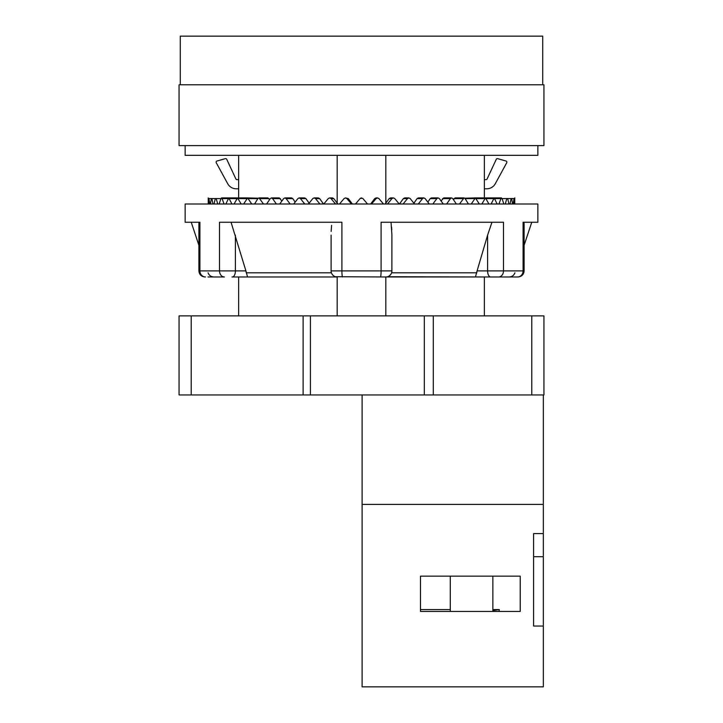 <?xml version="1.0" encoding="UTF-8"?>
<svg xmlns="http://www.w3.org/2000/svg" width="723" height="723" viewBox="0 0 723 723"><rect width="100%" height="100%" fill="white"/><g stroke="black" fill="none" stroke-linecap="round" stroke-linejoin="round"><path stroke-width="1.08" d="M531.776 315.888L543.94 315.888L543.94 394.948L179.06 394.948L179.06 315.888L531.776 315.888L531.776 394.948M238.653 315.888L238.653 276.972L337.171 276.972A6.082 6.082 0 0 1 331.098 270.89L331.125 271.55M337.171 315.888L337.171 276.972L231.966 276.972M385.829 315.888L385.829 276.972L484.347 276.972L484.347 315.888M337.171 203.136L337.171 155.346M238.653 197.912L238.653 155.346M484.347 197.912L484.347 155.346M385.829 203.136L385.829 155.346M223.217 276.972L213.854 276.972C211.035 276.819 209.11 275.436 208.079 272.815M335.472 276.728L385.829 276.972A6.082 6.082 0 0 0 391.902 270.89L341.907 270.89L341.907 222.241L219.512 222.241L219.512 270.89A6.082 4.898 -90 0 0 224.41 276.972L208.016 276.972M387.528 276.728L490.655 276.972A6.082 3.037 -90 0 1 487.609 270.89L477.09 270.89L487.609 235.102L487.609 270.89L503.488 270.89L503.488 222.241L381.093 222.241L381.093 270.89A6.082 0.678 -90 0 1 380.415 276.972M514.984 276.972L490.655 276.972M499.783 276.972L509.146 276.972C511.965 276.819 513.89 275.436 514.921 272.815M498.59 276.972L517.514 276.972A6.082 5.576 -90 0 0 523.081 270.89L503.488 270.89A6.082 4.898 -90 0 1 498.59 276.972L491.034 276.972M537.858 222.241L523.081 222.241L523.081 270.89L524.103 270.89L524.103 222.241L537.858 222.241L537.858 203.994L185.142 203.994L185.142 222.241L198.897 222.241L198.897 270.89C199.259 274.586 201.283 276.611 204.98 276.972C201.283 276.611 199.259 274.586 198.897 270.89L199.919 270.89L199.919 222.241L185.142 222.241M331.233 272.191L331.405 272.815L246.263 272.815L245.91 270.89L247.537 276.972M331.577 225.35L331.161 231.387M232.345 276.972A6.082 3.037 -90 0 0 235.391 270.89L245.91 270.89L231.044 222.241M391.767 272.191L391.595 272.815L476.737 272.815L477.09 270.89L475.463 276.972M491.956 222.241L487.609 235.102M391.902 234.903L391.035 222.241M391.902 235.102L391.875 271.55M391.586 227.13L391.767 229.797M389.164 275.969L390.583 274.677M332.417 274.677L333.836 275.969M331.098 235.102L331.098 270.89L341.907 270.89A6.082 0.678 -90 0 0 342.585 276.972M208.26 198.554L208.369 203.994L208.26 198.554L208.947 198.563L208.576 203.994M514.631 203.994L514.74 198.554L514.631 203.994M514.424 203.994L514.044 198.554L513.167 203.994M514.74 198.554L511.107 198.554L510.031 203.994M512.535 203.994L511.685 198.554L507.682 198.581M508.992 203.994L507.673 198.554L506.814 198.554L505.278 203.994M507.673 198.554L502.069 198.59M503.841 203.994L502.06 198.554L500.931 198.554L498.942 203.994M502.06 198.554L494.921 198.599M497.126 203.994L494.216 197.912L491.107 203.994M488.92 203.994L485.485 197.912L481.852 203.994M464.781 198.21L475.382 197.912L471.269 203.994M479.322 203.994L475.391 197.912M453.438 199.638L455.083 197.912L464.039 197.912L459.494 203.994M468.432 203.994L465.07 198.554L464.049 197.912M441.093 200.976L443.705 197.912L451.577 197.912L450.447 198.554L446.642 203.994M456.376 203.994L452.697 198.554L451.577 197.912M427.862 202.133L430.167 198.635L431.432 197.912L438.12 197.912L436.918 198.554L432.851 203.994M443.28 203.994L439.322 198.554L438.129 197.912M413.899 203.181L417.054 198.635L418.382 197.912L423.832 197.912L422.557 198.554L418.292 203.994M429.281 203.994L425.097 198.554L423.832 197.912M399.467 203.994L403.335 198.635L404.717 197.912L408.856 197.912L407.537 198.554L403.1 203.994M414.541 203.994L410.176 198.554L408.856 197.912M385.187 203.994L389.155 198.635L390.574 197.912M399.223 203.994L394.722 198.554L393.366 197.912L392.002 198.554L387.456 203.994M370.646 203.994L374.668 198.635L376.114 197.912M383.488 203.994L378.897 198.554L377.523 197.912L376.141 198.554L371.523 203.994M362.639 198.31L360.226 198.427M361.039 197.975L361.491 197.912M367.519 203.994L362.892 198.554M360.108 198.554L355.481 203.994M351.477 203.994L346.859 198.554L345.486 197.912L348.332 198.635L352.354 203.994M345.486 197.912L344.103 198.554L339.512 203.994M335.544 203.994L330.998 198.554L329.643 197.912L332.417 197.912L333.845 198.635L337.813 203.994M329.643 197.912L328.278 198.554L323.777 203.994M318.274 197.912L319.665 198.635L323.533 203.994M319.9 203.994L315.463 198.554L314.144 197.912L312.824 198.554L308.459 203.994M304.708 203.994L300.443 198.554L299.168 197.912L304.609 197.912L305.946 198.635L309.101 203.181M299.168 197.912L297.903 198.554L293.719 203.994M290.149 203.994L286.082 198.554L284.88 197.912L291.568 197.912L292.833 198.635L295.138 202.133M284.88 197.912L283.678 198.554L279.72 203.994M279.277 197.912L281.907 200.976M276.358 203.994L272.553 198.554L271.423 197.912L270.303 198.554L266.624 203.994M263.506 203.994L258.961 197.912L267.917 197.912L269.562 199.638M258.961 197.912L257.93 198.554L254.568 203.994M251.731 203.994L247.618 197.912L258.219 198.21M247.618 197.912L243.678 203.994M241.148 203.994L237.524 197.912L234.08 203.994M231.893 203.994L228.784 197.912L225.874 203.994M224.058 203.994L222.069 198.554L220.94 198.554L219.159 203.994M228.079 198.599L220.94 198.554M217.722 203.994L216.186 198.554L215.327 198.554L214.008 203.994M220.931 198.59L215.327 198.554M212.969 203.994L211.893 198.554L211.315 198.554L210.465 203.994M215.318 198.581L208.956 198.554L209.833 203.994M537.858 145.612L537.858 155.346L185.142 155.346L185.142 145.612M543.94 145.612L179.06 145.612L179.06 84.799L543.94 84.799L543.94 145.612M180.28 84.799L180.28 36.15L542.72 36.15L542.72 84.799M484.347 188.793L486.751 188.793A9.733 9.733 0 0 0 495.291 183.723L506.724 162.765A1.22 1.22 0 0 0 505.983 161.012L497.695 158.662A1.22 1.22 0 0 0 496.267 159.322L487.103 178.97A1.22 1.22 0 0 1 486.001 179.666L484.347 179.666M238.653 179.666L236.999 179.666A1.22 1.22 0 0 1 235.897 178.97L226.733 159.322A1.22 1.22 0 0 0 225.305 158.662L217.017 161.012A1.22 1.22 0 0 0 216.276 162.765L227.709 183.723A9.733 9.733 0 0 0 236.249 188.793L238.653 188.793M362.106 394.948L362.106 686.85L543.335 686.85L543.335 533.601L533.601 533.601L533.601 626.037L543.335 626.037M543.335 394.948L543.335 533.601M362.106 504.41L543.335 504.41M543.335 556.71L533.601 556.71M420.488 611.441L420.488 576.168L520.226 576.168L520.226 611.441L420.488 611.441L420.488 609.561L450.284 609.561M492.86 610.483A38.925 6.76 180 0 0 499.304 609.561L498.978 611.441M492.86 609.561L499.304 609.561M433.294 315.888L433.294 394.948M424.32 315.888L424.32 394.948M310.42 315.888L310.42 394.948M303.118 315.888L303.118 394.948M191.224 315.888L191.224 394.948M385.829 276.972A6.082 6.082 0 0 0 391.902 270.89M235.391 235.102L235.391 270.89L199.919 270.89A6.082 5.576 -90 0 0 205.486 276.972M486.317 198.608L493.52 198.554M476.349 198.617L484.663 198.554M465.124 198.635L474.451 198.554M454.008 198.635L463.009 198.554M442.53 198.635L450.447 198.554M430.167 198.635L436.918 198.554M417.054 198.635L422.557 198.554M403.335 198.635L407.537 198.554M389.155 198.635L392.002 198.554M374.668 198.635L376.141 198.554M348.332 198.635L346.859 198.554M333.845 198.635L330.998 198.554M319.665 198.635L315.463 198.554M305.946 198.635L300.443 198.554M292.833 198.635L286.082 198.554M280.47 198.635L272.553 198.554M268.992 198.635L259.991 198.554M257.876 198.635L248.549 198.554M246.651 198.617L238.337 198.554M236.683 198.608L229.48 198.554M198.897 245.26L191.224 222.241M524.103 245.26L531.776 222.241M524.103 270.89C523.732 274.568 521.699 276.593 518.02 276.972L518.987 276.891M523.958 272.191L523.091 274.252M522.81 274.632L521.193 276.078M514.749 203.994L514.749 197.912M501.491 197.912L489.272 197.912M494.216 197.912L482.621 197.912M485.476 197.912L474.65 197.912M393.357 197.912L390.583 197.912M377.514 197.912L376.123 197.912M314.144 197.912L318.283 197.912M271.423 197.912L279.295 197.912M221.509 197.912L248.351 197.912M208.251 203.994L208.251 197.912M450.284 576.168L450.284 611.441M492.86 576.168L492.86 611.441"/></g></svg>
